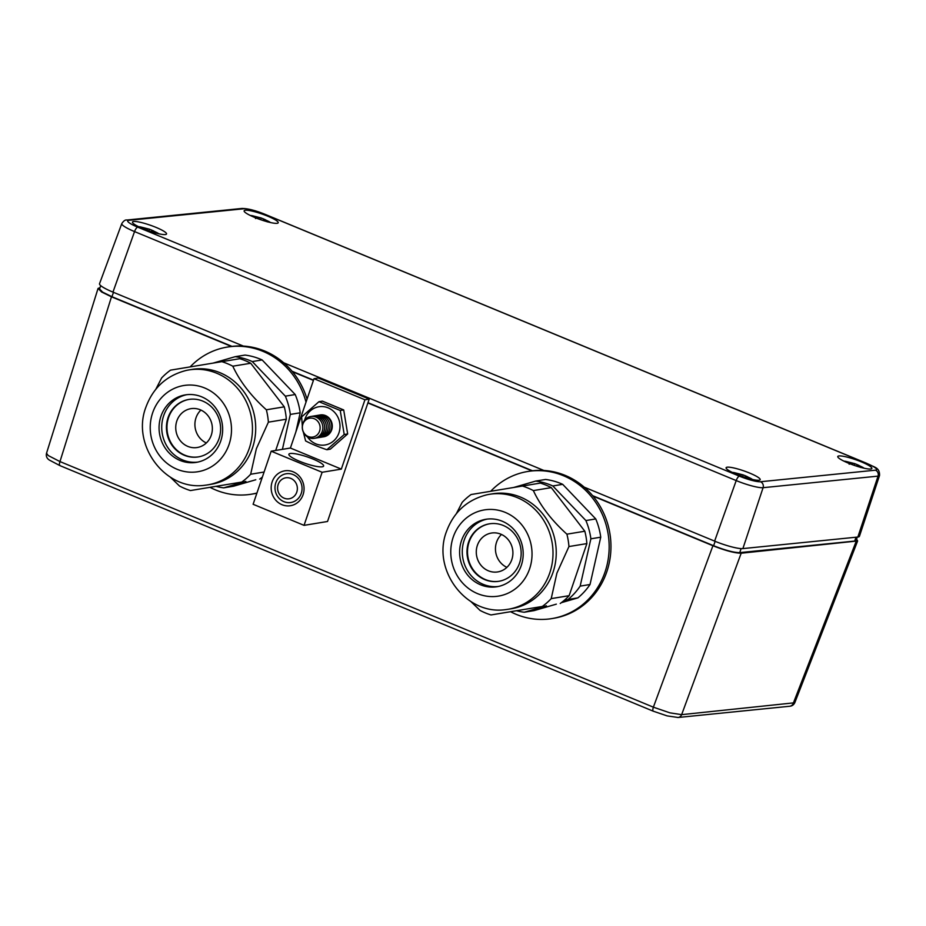 <?xml version="1.0" encoding="UTF-8"?>
<svg xmlns="http://www.w3.org/2000/svg" width="926" height="926" viewBox="0 0 926 926"><rect width="100%" height="100%" fill="white"/><g stroke="black" fill="none" stroke-linecap="round" stroke-linejoin="round"><path stroke-width="1.39" d="M347.667 433.958L343.696 409.94L322.398 401.132L318.949 401.699L340.247 410.507L344.217 434.525L347.667 433.958L330.339 449.156L326.89 449.723C318.613 446.969 311.518 444.029 305.603 440.915L303.334 432.072M304.677 420.103A19.365 17.976 80.6 0 1 305.059 418.853A19.365 17.976 80.6 0 1 328.128 407.845A19.365 17.976 80.6 0 1 338.939 432.87A19.365 17.976 80.6 0 1 324.54 445.059A19.365 17.976 80.6 0 1 307.444 436.864M302.327 425.983L301.633 416.897L318.949 401.699M323.521 436.817A11.066 10.267 -99.4 0 0 331.682 429.861A11.066 10.267 -99.4 0 0 329.783 418.841A11.066 10.267 -99.4 0 0 319.933 414.998M344.217 434.525L326.89 449.723M340.247 410.507L343.696 409.94M155.973 227.368A18.057 2.905 19.3 0 0 132.464 222.055A18.057 2.905 19.3 0 0 143.032 228.676A18.057 2.905 19.3 0 0 166.541 233.989A18.057 2.905 19.3 0 0 155.973 227.368M267.649 216.14A18.057 2.905 19.3 0 0 244.14 210.827A18.057 2.905 19.3 0 0 254.719 217.448A18.057 2.905 19.3 0 0 278.217 222.761A18.057 2.905 19.3 0 0 267.649 216.14M861.284 461.831A18.057 2.905 19.3 0 0 837.775 456.518A18.057 2.905 19.3 0 0 848.355 463.127A18.057 2.905 19.3 0 0 871.852 468.452A18.057 2.905 19.3 0 0 861.284 461.831M749.609 473.059A18.057 2.905 19.3 0 0 726.1 467.746A18.057 2.905 19.3 0 0 736.679 474.367A18.057 2.905 19.3 0 0 760.177 479.68A18.057 2.905 19.3 0 0 749.609 473.059M875.464 470.176A17.131 2.766 19.3 0 0 866.609 463.359L264.952 214.357A17.131 2.766 19.3 0 0 243.827 208.767L128.864 220.319A17.131 2.766 19.3 0 0 137.708 227.148L739.376 476.149A17.131 2.766 19.3 0 0 760.501 481.74L875.464 470.176A4.653 4.341 84.3 0 1 878.045 476.126A21.796 3.507 -160.7 0 0 879.55 475.432L859.432 536.304A22.93 3.692 -160.7 0 1 857.846 537.034L742.883 548.597A22.93 3.692 -160.7 0 1 714.617 541.12L584.248 487.169M543.886 470.466L283.692 362.772M243.33 346.069L112.96 292.118A22.93 3.692 -160.7 0 1 99.533 283.703L121.792 223.583A21.796 3.507 -160.7 0 0 134.548 231.581L112.96 292.118M290.845 478.418A10.614 9.862 80.6 0 1 296.771 492.146A10.614 9.862 80.6 0 1 284.12 498.176A10.614 9.862 80.6 0 1 278.194 484.448A10.614 9.862 80.6 0 1 290.845 478.418M282.013 504.716A17.675 16.413 80.6 0 1 272.151 481.879A17.675 16.413 80.6 0 1 293.206 471.832A17.675 16.413 80.6 0 1 303.08 494.681A17.675 16.413 80.6 0 1 282.013 504.716M283.912 501.672A14.561 13.52 80.6 0 1 275.786 482.851A14.561 13.52 80.6 0 1 293.137 474.587A14.561 13.52 80.6 0 1 301.263 493.396A14.561 13.52 80.6 0 1 283.912 501.672M322.306 466.797A18.346 3.403 18.8 0 0 323.614 466.067A18.346 3.403 18.8 0 0 310.222 457.953A18.346 3.403 18.8 0 0 290.208 453.509A18.346 3.403 18.8 0 0 288.889 454.238A18.346 3.403 18.8 0 0 302.293 462.352A18.346 3.403 18.8 0 0 322.306 466.797M271.179 451.194L253.111 504.276L304.041 525.355L322.121 472.272L271.179 451.194L290.394 448.034L341.335 469.112L364.937 399.777L313.995 378.699L290.394 448.034M304.041 525.355L327.526 521.488L369.208 399.083L318.266 377.993L313.995 378.699M364.937 399.777L369.208 399.083M322.121 472.272L341.335 469.112M849.142 464.204L851.156 463.394L847.186 461.9L854.733 463.637L858.888 465.361L857.279 465.014L860.867 467.561M858.286 466.681L854.536 465.465M843.991 461.183A11.934 1.921 -160.7 0 1 844.732 461.229A11.934 1.921 -160.7 0 1 845.774 461.368L854.733 463.637L854.328 465.396M856.388 464.262L862.581 467.248A11.934 1.921 -160.7 0 1 863.472 467.792A11.934 1.921 -160.7 0 1 864.097 468.22M851.063 464.204L851.156 463.394M852.568 464.771L852.927 463.22M856.758 465.836L857.279 465.014M322.352 436.968A11.066 10.267 -99.4 0 0 331.658 427.638A11.066 10.267 -99.4 0 0 324.957 415.658A11.066 10.267 -99.4 0 0 318.775 415.218M320.581 437.269A11.066 10.267 -99.4 0 0 329.876 427.939A11.066 10.267 -99.4 0 0 323.174 415.948A11.066 10.267 -99.4 0 0 316.993 415.519M318.799 437.558A11.066 10.267 -99.4 0 0 328.105 428.229A11.066 10.267 -99.4 0 0 321.403 416.249A11.066 10.267 -99.4 0 0 315.21 415.809M317.016 437.848A11.066 10.267 -99.4 0 0 326.322 428.518A11.066 10.267 -99.4 0 0 319.62 416.538A11.066 10.267 -99.4 0 0 313.439 416.098M315.234 438.148A11.066 10.267 -99.4 0 0 324.54 428.807A11.066 10.267 -99.4 0 0 317.838 416.827A11.066 10.267 -99.4 0 0 311.657 416.399M316.067 417.128A11.066 10.267 -99.4 0 0 302.883 423.413A11.066 10.267 -99.4 0 0 309.053 437.709A11.066 10.267 -99.4 0 0 322.236 431.423A11.066 10.267 -99.4 0 0 316.067 417.128M314.273 418.737A9.561 8.878 -99.4 0 0 302.883 424.166A9.561 8.878 -99.4 0 0 308.219 436.528A9.561 8.878 -99.4 0 0 319.609 431.088A9.561 8.878 -99.4 0 0 314.273 418.737M143.819 229.741L145.845 228.93L141.875 227.437L149.422 229.185L153.577 230.898L151.968 230.551L155.556 233.097M152.975 232.218L149.213 231.002M139.421 226.766L138.657 226.708A11.934 1.921 -160.7 0 1 139.421 226.766A11.934 1.921 -160.7 0 1 140.463 226.905L149.422 229.185L149.005 230.933M151.077 229.81L157.258 232.796A11.934 1.921 -160.7 0 1 158.161 233.329A11.934 1.921 -160.7 0 1 158.774 233.757M145.752 229.752L145.845 228.93M147.257 230.308L147.616 228.757M151.447 231.373L151.968 230.551M307.038 399.129A74.531 69.195 -99.4 0 0 228.954 346.81L227.159 347.1A74.531 69.195 -99.4 0 0 190.154 366.893M306.008 402.15A74.531 69.195 -99.4 0 0 227.159 347.1M207.748 484.854L211.001 484.321A58.234 54.067 -99.4 0 0 252.474 447.952A58.234 54.067 -99.4 0 0 192.064 369.405L188.823 369.949A58.234 54.067 -99.4 0 0 186.311 370.423C166.587 375.435 153.126 387.681 145.914 407.162C131.156 445.105 165.314 491.278 205.213 485.212A58.234 54.067 -99.4 0 0 207.748 484.854A58.234 54.067 -99.4 0 0 249.233 448.485A58.234 54.067 -99.4 0 0 188.823 369.949M229.069 444.434A43.672 40.547 -99.4 0 0 204.692 387.994A43.672 40.547 -99.4 0 0 152.651 412.811A43.672 40.547 -99.4 0 0 177.028 469.25A43.672 40.547 -99.4 0 0 229.069 444.434M160.962 416.249A34.181 31.739 -99.4 0 0 196.416 462.352A34.181 31.739 -99.4 0 0 220.758 440.996A34.181 31.739 -99.4 0 0 185.304 394.893A34.181 31.739 -99.4 0 0 160.962 416.249M186.647 394.707A34.181 31.739 -99.4 0 0 163.624 415.809A34.181 31.739 -99.4 0 0 197.747 462.097M168.057 417.638A29.111 27.028 -99.4 0 0 198.257 456.912A29.111 27.028 -99.4 0 0 218.999 438.727A29.111 27.028 -99.4 0 0 188.8 399.453A29.111 27.028 -99.4 0 0 168.057 417.638M189.054 399.419A29.111 27.028 -99.4 0 0 168.578 417.557A29.111 27.028 -99.4 0 0 198.523 456.865M176.831 420.971A19.677 18.277 -99.4 0 0 197.25 447.513A19.677 18.277 -99.4 0 0 211.267 435.22A19.677 18.277 -99.4 0 0 190.849 408.679A19.677 18.277 -99.4 0 0 176.831 420.971M200.919 410.068A19.677 18.277 -99.4 0 0 195.999 417.811A19.677 18.277 -99.4 0 0 206.336 442.964M170.372 477.191L179.494 486.011A67.135 62.331 -99.4 0 0 190.455 490.56L241.744 482.076A67.135 62.331 -99.4 0 0 250.668 474.239L256.363 448.716L268.39 422.163A67.135 62.331 -99.4 0 0 266.352 409.79C251.108 396.027 239.927 381.5 232.796 366.198A67.135 62.331 -99.4 0 0 221.823 361.661L170.546 370.145A67.135 62.331 -99.4 0 0 161.622 377.97L155.846 389.221M232.796 366.198L250.726 363.247A67.135 62.331 -99.4 0 0 239.765 358.698L221.823 361.661M241.744 482.076L190.455 490.56M259.674 479.112A67.135 62.331 -99.4 0 0 262.371 477.064M264.084 472.029L250.668 474.239M268.39 422.163L286.331 419.212A67.135 62.331 -99.4 0 0 284.282 406.838L266.352 409.79M250.726 363.247L284.282 406.838M286.331 419.212L275.693 450.453M282.418 449.341L290.324 414.42A66.151 61.417 -99.4 0 0 285.347 396.166L252.277 361.568A66.151 61.417 -99.4 0 0 235.146 356.695L213.13 363.096M215.978 486.347A66.151 61.417 -99.4 0 0 223.687 487.852L245.876 481.404M252.277 361.568L262.139 359.948A66.151 61.417 -99.4 0 0 245.008 355.075L235.146 356.695M290.324 414.42L300.186 412.799A66.151 61.417 -99.4 0 0 295.209 394.534L285.347 396.166M255.796 479.761L233.549 486.219L223.687 487.852M210.017 487.331A74.531 69.195 -99.4 0 0 251.386 494.195A74.531 69.195 -99.4 0 0 256.942 493.026M262.139 359.948L295.209 394.534M300.186 412.799L295.834 432.048M262.07 477.932L260.762 478.314M251.386 494.195L253.18 493.894A74.531 69.195 -99.4 0 0 256.884 493.176M255.507 218.513L257.521 217.703L253.55 216.209L261.097 217.957L265.253 219.67L263.644 219.323L267.232 221.87M264.651 220.99L260.901 219.775M251.096 215.538L250.344 215.48A11.934 1.921 -160.7 0 1 251.096 215.538A11.934 1.921 -160.7 0 1 252.138 215.677L261.097 217.957L260.692 219.705M262.752 218.582L268.945 221.557A11.934 1.921 -160.7 0 1 269.836 222.101A11.934 1.921 -160.7 0 1 270.461 222.529L269.836 222.101M257.428 218.524L257.521 217.703M258.933 219.08L259.292 217.529M263.123 220.145L263.644 219.323M510.562 611.716A74.531 69.195 -99.4 0 0 551.942 618.58L553.725 618.279A74.531 69.195 -99.4 0 0 606.819 571.724A74.531 69.195 -99.4 0 0 529.498 471.195L527.704 471.496A74.531 69.195 -99.4 0 0 490.699 491.278M551.942 618.58A74.531 69.195 -99.4 0 0 605.025 572.025A74.531 69.195 -99.4 0 0 527.704 471.496M508.305 609.239L511.546 608.706A58.234 54.067 -99.4 0 0 553.019 572.337A58.234 54.067 -99.4 0 0 492.62 493.801L489.368 494.334A58.234 54.067 -99.4 0 0 486.856 494.808C467.132 499.832 453.671 512.078 446.471 531.547C431.701 569.502 465.859 615.663 505.758 609.597A58.234 54.067 -99.4 0 0 508.305 609.239A58.234 54.067 -99.4 0 0 549.778 572.87A58.234 54.067 -99.4 0 0 489.368 494.334M529.614 568.819A43.672 40.547 -99.4 0 0 505.237 512.391A43.672 40.547 -99.4 0 0 453.196 537.196A43.672 40.547 -99.4 0 0 477.573 593.635A43.672 40.547 -99.4 0 0 529.614 568.819M461.507 540.634A34.181 31.739 -99.4 0 0 496.961 586.737A34.181 31.739 -99.4 0 0 521.303 565.381A34.181 31.739 -99.4 0 0 485.849 519.289A34.181 31.739 -99.4 0 0 461.507 540.634M487.192 519.092A34.181 31.739 -99.4 0 0 464.169 540.194A34.181 31.739 -99.4 0 0 498.292 586.482M468.602 542.034A29.111 27.028 -99.4 0 0 498.813 581.296A29.111 27.028 -99.4 0 0 519.544 563.112A29.111 27.028 -99.4 0 0 489.345 523.838A29.111 27.028 -99.4 0 0 468.602 542.034M489.599 523.803A29.111 27.028 -99.4 0 0 469.123 541.942A29.111 27.028 -99.4 0 0 499.068 581.25M477.376 545.356A19.677 18.277 -99.4 0 0 497.794 571.909A19.677 18.277 -99.4 0 0 511.812 559.617A19.677 18.277 -99.4 0 0 491.393 533.063A19.677 18.277 -99.4 0 0 477.376 545.356M501.475 534.452A19.677 18.277 -99.4 0 0 496.544 542.208A19.677 18.277 -99.4 0 0 506.892 567.36M470.917 601.576L480.038 610.408A67.135 62.331 -99.4 0 0 491.011 614.945L542.289 606.461A67.135 62.331 -99.4 0 0 551.213 598.624L556.908 573.113L568.946 546.548A67.135 62.331 -99.4 0 0 566.897 534.175C551.653 520.412 540.471 505.885 533.353 490.583A67.135 62.331 -99.4 0 0 522.38 486.046L471.091 494.53A67.135 62.331 -99.4 0 0 462.167 502.355L456.391 513.617M533.353 490.583L551.283 487.632A67.135 62.331 -99.4 0 0 540.309 483.094L522.38 486.046M542.289 606.461L491.011 614.945M560.218 603.509A67.135 62.331 -99.4 0 0 569.143 595.673L551.213 598.624M568.946 546.548L586.876 543.597A67.135 62.331 -99.4 0 0 584.827 531.223L566.897 534.175M551.283 487.632L584.827 531.223M586.876 543.597L569.143 595.673M563.772 600.742L568.008 599.516A66.151 61.417 -99.4 0 0 580.162 586.123L590.881 538.816A66.151 61.417 -99.4 0 0 585.892 520.551L552.822 485.965A66.151 61.417 -99.4 0 0 535.691 481.08L513.675 487.481M516.523 610.732A66.151 61.417 -99.4 0 0 524.232 612.236L546.421 605.789M552.822 485.965L562.684 484.333A66.151 61.417 -99.4 0 0 545.553 479.46L535.691 481.08M590.881 538.816L600.742 537.184A66.151 61.417 -99.4 0 0 595.754 518.93L585.892 520.551M556.341 604.146L534.094 610.616L524.232 612.236M568.008 599.516L577.87 597.883A66.151 61.417 -99.4 0 0 590.024 584.503L580.162 586.123M562.684 484.333L595.754 518.93M600.742 537.184L590.024 584.503M577.87 597.883L561.306 602.699M737.466 475.432L739.48 474.621L735.51 473.128L743.057 474.864L747.213 476.589L745.604 476.242L749.192 478.788M746.611 477.909L742.849 476.693M732.316 472.41A11.934 1.921 -160.7 0 1 733.056 472.457A11.934 1.921 -160.7 0 1 734.098 472.596L743.057 474.864L742.64 476.624M744.712 475.489L750.905 478.476A11.934 1.921 -160.7 0 1 751.796 479.02A11.934 1.921 -160.7 0 1 752.41 479.448L751.796 479.02M739.388 475.443L739.48 474.621M740.893 475.999L741.251 474.448M745.083 477.064L745.604 476.242M60.155 465.639A4.653 1.505 -67.5 0 1 59.901 465.604L49.448 460.118C46.809 458.451 45.837 456.159 46.532 453.231L48.175 455.523L59.97 461.576L653.374 707.175L669.938 712.846L681.64 714.652L794.786 702.753L857.626 540.958L856.585 539.14M99.996 287.662L98.052 288.437L101.605 291.991L111.479 296.818L231.407 346.451M292.442 371.72L313.416 380.401M367.888 402.937L531.952 470.836M592.999 496.105L712.927 545.738C725.533 550.692 734.955 553.181 741.182 553.216L857.626 540.958M592.617 495.653L713.622 545.727C725.301 550.333 734.005 552.637 739.724 552.625L854.686 541.073L856.145 540.402L857.302 537.092M100.714 285.625L99.545 288.958L102.589 292.118L111.942 296.714L231.963 346.382M292.072 371.257L313.509 380.135M367.981 402.683L532.508 470.778M857.846 537.034L878.045 476.126L763.082 487.689L742.883 548.597M760.501 481.74A4.653 4.341 84.3 0 1 763.082 487.689A21.796 3.507 -160.7 0 1 736.205 480.582L714.617 541.12M739.376 476.149A4.653 1.505 -67.5 0 0 736.205 480.582L134.548 231.581A4.653 1.505 -67.5 0 1 137.708 227.148M121.792 223.583C123.621 220.851 125.311 219.659 126.874 220.029A4.653 4.341 84.3 0 1 128.864 220.319M866.609 463.359A4.653 1.505 -67.5 0 1 866.875 463.394C873.6 467.329 879.793 466.912 879.55 475.432M126.874 220.029L241.836 208.466A4.653 4.341 84.3 0 1 243.827 208.767M653.351 711.214A4.653 1.505 -67.5 0 1 653.305 711.203L59.889 465.604A4.653 1.505 -67.5 0 1 59.889 465.604A4.653 1.505 -67.5 0 1 59.97 461.576L111.479 296.818M677.832 717.5A4.653 4.341 -95.7 0 0 681.64 714.652L741.182 553.216M794.786 702.753C793.675 704.918 791.973 706.087 789.658 706.26L678.063 717.488L667.102 715.879L653.305 711.203A4.653 1.505 -67.5 0 1 653.374 707.175L712.927 545.738M789.658 706.26A4.653 4.341 -95.7 0 0 793.223 703.424L856.052 541.664M854.686 541.073L856.041 537.219M739.724 552.625L741.124 548.609M713.622 545.727L715.15 541.34M111.942 296.714L113.481 292.327M241.836 208.466C247.682 208.443 255.472 210.422 265.206 214.392L866.875 463.394M843.98 461.171L844.732 461.229M863.472 467.792L864.108 468.22M158.161 233.329L158.797 233.769M732.292 472.399L733.056 472.457M46.532 453.231L98.052 288.437"/></g></svg>
